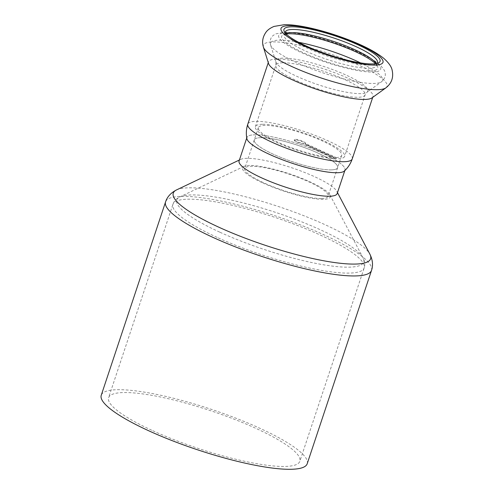 <?xml version="1.0" encoding="UTF-8"?>
<svg xmlns="http://www.w3.org/2000/svg" width="494" height="494" viewBox="0 0 494 494"><rect width="100%" height="100%" fill="white"/><g stroke="black" fill="none" stroke-linecap="round" stroke-linejoin="round"><path stroke-width="0.37" stroke-dasharray="2.47 1.85" d="M307.2 463.755A108.526 21.372 18.4 0 0 210.975 409.217A108.526 21.372 18.4 0 0 101.251 395.243M337.161 193.599A51.679 10.176 18.4 0 0 336.809 191.326A51.679 10.176 18.4 0 0 291.337 167.633A51.679 10.176 18.4 0 0 240.732 159.371A51.679 10.176 18.4 0 0 239.09 160.976M344.812 170.609L344.979 170.097A51.679 10.176 18.4 0 0 299.16 144.125A51.679 10.176 18.4 0 0 246.907 137.468L246.734 137.987M321.674 198.489A43.929 8.651 18.4 0 0 328.109 196.254A43.929 8.651 18.4 0 0 289.157 174.178A43.929 8.651 18.4 0 0 244.746 168.522A43.929 8.651 18.4 0 0 273.448 186.905A43.929 8.651 18.4 0 0 321.674 198.489M262.851 182.953A46.195 9.096 18.4 0 0 310.152 197.995A46.195 9.096 18.4 0 0 329.949 194.939A46.195 9.096 18.4 0 0 289.299 173.758A46.195 9.096 18.4 0 0 244.067 166.367A46.195 9.096 18.4 0 0 262.851 182.953M331.19 169.887A43.929 8.651 -161.6 0 1 282.963 158.296A43.929 8.651 -161.6 0 1 254.262 139.919A43.929 8.651 -161.6 0 1 298.672 145.576A43.929 8.651 -161.6 0 1 337.624 167.651A43.929 8.651 -161.6 0 1 331.19 169.887M152.794 430.731A100.77 19.846 18.4 0 0 299.846 461.303A100.77 19.846 18.4 0 0 210.493 410.668A100.77 19.846 18.4 0 0 108.606 397.689A100.77 19.846 18.4 0 0 152.794 430.731M334.074 158.117A43.929 8.651 18.4 0 0 336.074 158.068L305.311 144.013A5.879 1.155 18.4 0 0 305.44 143.859A5.879 1.155 18.4 0 0 300.228 140.907A5.879 1.155 18.4 0 0 294.288 140.148A5.879 1.155 18.4 0 0 297.252 142.247A5.879 1.155 18.4 0 0 303.31 144.063L334.074 158.117L334.234 157.635L303.47 143.581L303.31 144.063M336.074 158.068L336.229 157.586L305.471 143.532A5.879 1.155 18.4 0 0 305.601 143.377A5.879 1.155 18.4 0 0 300.389 140.426A5.879 1.155 18.4 0 0 294.443 139.666A5.879 1.155 18.4 0 0 297.413 141.772A5.879 1.155 18.4 0 0 303.47 143.581M305.471 143.532L305.311 144.013M262.289 124.284A47.029 9.263 18.4 0 0 255.398 126.68A47.029 9.263 18.4 0 0 297.098 150.312A47.029 9.263 18.4 0 0 344.645 156.37A47.029 9.263 18.4 0 0 313.918 136.69A47.029 9.263 18.4 0 0 262.289 124.284M336.229 157.586A43.929 8.651 18.4 0 0 341.706 155.388A43.929 8.651 18.4 0 0 313.005 137.011A43.929 8.651 18.4 0 0 264.778 125.42A43.929 8.651 18.4 0 0 258.343 127.656A43.929 8.651 18.4 0 0 286.162 145.693A43.929 8.651 18.4 0 0 334.234 157.635M285.767 33.58A48.579 9.565 18.4 0 0 284.235 35.086A48.579 9.565 18.4 0 0 327.312 59.496A48.579 9.565 18.4 0 0 376.422 65.751A48.579 9.565 18.4 0 0 376.095 63.627M285.205 32.937A48.579 9.565 18.4 0 0 285.606 34.098A48.579 9.565 18.4 0 0 328.349 56.372A48.579 9.565 18.4 0 0 375.915 64.14A48.579 9.565 18.4 0 0 376.934 63.454M286.174 33.993A50.647 9.973 18.4 0 0 283.247 34.784A50.647 9.973 18.4 0 0 326.54 61.806A50.647 9.973 18.4 0 0 377.397 66.103A50.647 9.973 18.4 0 0 375.526 63.72M260.702 137.678A43.929 8.651 18.4 0 0 254.262 139.919A43.929 8.651 18.4 0 0 293.214 161.989A43.929 8.651 18.4 0 0 337.624 167.651A43.929 8.651 18.4 0 0 308.923 149.268A43.929 8.651 18.4 0 0 260.702 137.678M344.337 171.054A51.679 10.176 18.4 0 0 313.752 149.478A51.679 10.176 18.4 0 0 254.484 134.837A51.679 10.176 18.4 0 0 246.852 138.629M371.957 97.911A55.038 10.837 18.4 0 0 372.958 96.639A55.038 10.837 18.4 0 0 336.994 73.612A55.038 10.837 18.4 0 0 276.572 59.089A55.038 10.837 18.4 0 0 268.508 61.892A55.038 10.837 18.4 0 0 268.545 63.516M371.519 270.403A108.526 21.372 18.4 0 0 275.294 215.866A108.526 21.372 18.4 0 0 165.57 201.892M176.58 189.894A103.981 20.476 -161.6 0 1 278.4 206.517A103.981 20.476 -161.6 0 1 369.895 254.2M219.972 232.254A98.504 19.396 18.4 0 0 320.828 264.321A98.504 19.396 18.4 0 0 363.034 257.806A98.504 19.396 18.4 0 0 276.368 212.642A98.504 19.396 18.4 0 0 179.909 196.89A98.504 19.396 18.4 0 0 219.972 232.254M217.113 237.379A100.77 19.846 -161.6 0 1 172.925 204.337A100.77 19.846 -161.6 0 1 274.812 217.317A100.77 19.846 -161.6 0 1 364.164 267.952A100.77 19.846 -161.6 0 1 217.113 237.379M286.569 32.641A53.747 10.584 18.4 0 0 327.497 62.763A53.747 10.584 18.4 0 0 375.008 61.627A53.747 10.584 18.4 0 0 286.569 32.641M298.623 42.305A59.039 11.628 18.4 0 0 279.178 40.156A59.039 11.628 18.4 0 0 270.564 44.905A59.039 11.628 18.4 0 0 322.872 72.834A59.039 11.628 18.4 0 0 381.492 81.8A59.039 11.628 18.4 0 0 360.577 62.911M283 58.138A48.431 9.54 18.4 0 0 275.936 62.034A48.431 9.54 18.4 0 0 318.846 84.943A48.431 9.54 18.4 0 0 366.931 92.298A48.431 9.54 18.4 0 0 339.217 72.13A48.431 9.54 18.4 0 0 283 58.138M282.747 62.787A47.029 9.263 18.4 0 0 275.856 65.183A47.029 9.263 18.4 0 0 317.556 88.815A47.029 9.263 18.4 0 0 365.103 94.873A47.029 9.263 18.4 0 0 334.376 75.199A47.029 9.263 18.4 0 0 282.747 62.787M352.247 158.895A55.038 10.837 18.4 0 0 316.284 135.869A55.038 10.837 18.4 0 0 255.867 121.345A55.038 10.837 18.4 0 0 247.797 124.148M385.87 87.876A65.177 12.838 18.4 0 0 348.579 60.737A65.177 12.838 18.4 0 0 272.923 41.904A65.177 12.838 18.4 0 0 263.413 47.14M240.732 159.371L239.417 159.994M336.809 191.326L337.488 192.623M258.343 127.656L244.746 168.522M341.706 155.388L328.109 196.254M329.949 194.939L363.034 257.806C364.856 261.53 365.239 264.908 364.164 267.952L299.846 461.303M244.067 166.367L179.909 196.89C176.222 198.779 173.894 201.262 172.925 204.337L108.606 397.689M294.443 139.666L294.288 140.148M305.601 143.377L305.44 143.859M376.422 65.751L377.465 62.627M284.235 35.086L285.273 31.962M285.779 33.573L283.247 34.784M376.088 63.615L377.397 66.103M255.398 126.68L275.856 65.183L275.936 62.034L270.564 44.905C269.712 40.786 270.533 37.686 273.034 35.599L275.504 33.944L284.414 32.19C292.967 32.104 304.199 33.932 318.117 37.674C342.484 44.207 369.907 55.723 380.016 65.017C383.517 68.678 385.209 71.297 385.085 72.877C385.839 76.045 384.635 79.021 381.492 81.8L366.931 92.298L365.103 94.873L344.645 156.37M372.717 97.367L372.958 96.639M268.267 62.621L268.508 61.892M375.915 64.14L378.453 62.936M285.606 34.098L284.297 31.616"/><path stroke-width="0.74" d="M165.57 201.892L101.251 395.243A108.526 21.372 18.4 0 0 148.836 430.824A108.526 21.372 18.4 0 0 307.2 463.755L371.519 270.403C373.248 265.346 372.704 259.949 369.895 254.2A103.981 20.476 -161.6 0 1 325.342 261.073A103.981 20.476 -161.6 0 1 218.867 227.221A103.981 20.476 -161.6 0 1 176.58 189.894C170.887 192.814 167.219 196.81 165.57 201.892A108.526 21.372 18.4 0 0 213.161 237.478A108.526 21.372 18.4 0 0 371.519 270.403M246.734 137.987L239.09 160.976A51.679 10.176 18.4 0 0 261.752 177.92A51.679 10.176 18.4 0 0 337.161 193.599L344.812 170.609M246.907 137.468A51.679 10.176 18.4 0 0 269.57 154.418A51.679 10.176 18.4 0 0 337.408 172.727A51.679 10.176 18.4 0 0 344.979 170.097M376.095 63.627A48.579 9.565 18.4 0 0 376.088 63.615A48.579 9.565 18.4 0 0 340.181 43.725A48.579 9.565 18.4 0 0 291.355 32.61A48.579 9.565 18.4 0 0 285.779 33.573A48.579 9.565 18.4 0 0 285.767 33.58M376.934 63.454A48.579 9.565 18.4 0 0 377.465 62.627A48.579 9.565 18.4 0 0 345.726 42.305A48.579 9.565 18.4 0 0 292.392 29.486A48.579 9.565 18.4 0 0 285.273 31.962A48.579 9.565 18.4 0 0 285.205 32.937M375.526 63.72A50.647 9.973 18.4 0 0 335.809 43.886A50.647 9.973 18.4 0 0 289.058 33.777A50.647 9.973 18.4 0 0 286.174 33.993M352.247 158.895A55.038 10.837 18.4 0 1 344.182 161.699A55.038 10.837 18.4 0 1 283.76 147.181A55.038 10.837 18.4 0 1 247.797 124.148C246.247 128.915 245.932 133.744 246.852 138.629A51.679 10.176 18.4 0 0 283.26 160.081A51.679 10.176 18.4 0 0 337.408 172.727A51.679 10.176 18.4 0 0 344.337 171.054C347.998 167.694 350.635 163.644 352.247 158.895L372.717 97.367M263.413 47.14L268.545 63.516A55.038 10.837 18.4 0 0 317.315 89.55A55.038 10.837 18.4 0 0 371.957 97.911L385.87 87.876C391.662 83.307 393.749 77.391 392.131 70.129C391.439 66.579 388.58 62.59 383.554 58.169C376.039 52.21 365.227 46.424 351.123 40.811C328.102 31.585 300.34 24.311 284.235 24.7L274.022 26.429C270.193 28.053 267.489 30.017 265.908 32.326C262.654 37.031 261.82 41.965 263.413 47.14A65.177 12.838 18.4 0 0 321.162 77.978A65.177 12.838 18.4 0 0 385.87 87.876M291.374 26.806A50.647 9.973 18.4 0 0 284.297 31.616A50.647 9.973 18.4 0 0 328.862 54.834A50.647 9.973 18.4 0 0 378.453 62.936A50.647 9.973 18.4 0 0 351.518 41.996A50.647 9.973 18.4 0 0 291.374 26.806M360.577 62.911A59.039 11.628 18.4 0 0 298.623 42.305M288.885 25.669A53.747 10.584 18.4 0 0 329.813 55.791A53.747 10.584 18.4 0 0 377.323 54.655A53.747 10.584 18.4 0 0 288.885 25.669M239.417 159.994L176.58 189.894M337.488 192.623L369.895 254.2M247.797 124.148L268.267 62.621"/></g></svg>
